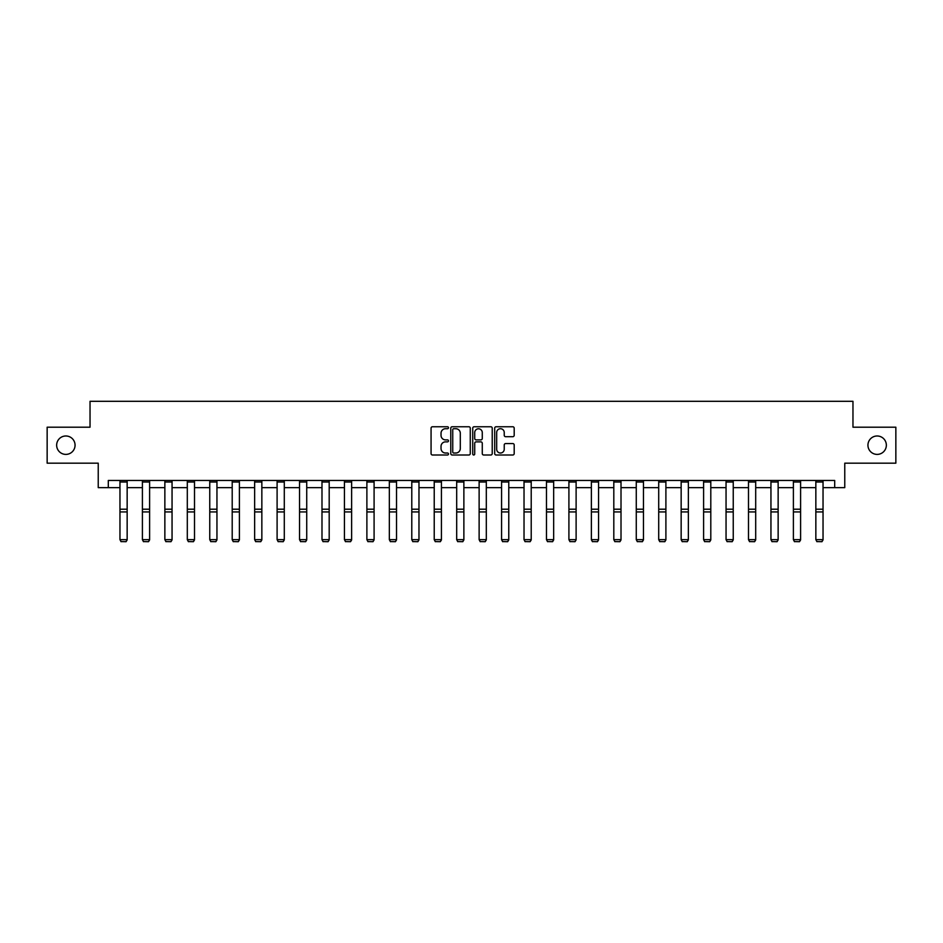 <?xml version="1.0" encoding="UTF-8"?>
<svg xmlns="http://www.w3.org/2000/svg" width="943" height="943" viewBox="0 0 943 943"><rect width="100%" height="100%" fill="white"/><g stroke="black" fill="none" stroke-linecap="round" stroke-linejoin="round"><path stroke-width="1.41" d="M448.479 427.745A0.99 0.99 0 0 0 447.489 426.755L432.483 426.755A1.414 1.414 0 0 0 431.069 428.157L431.069 453.583A1.414 1.414 0 0 0 432.483 454.998L447.489 454.998A0.99 0.99 0 0 0 448.479 454.007A0.99 0.99 0 0 0 447.489 453.017L445.544 453.017A4.515 4.515 0 0 1 441.029 448.503L441.029 446.381A4.515 4.515 0 0 1 445.544 441.866L447.489 441.866A0.99 0.99 0 0 0 448.479 440.876A0.99 0.99 0 0 0 447.489 439.886L445.544 439.886A4.515 4.515 0 0 1 441.029 435.371L441.029 433.25A4.515 4.515 0 0 1 445.544 428.723L447.489 428.723A0.99 0.99 0 0 0 448.479 427.745M867.937 445.19A9.206 9.206 0 0 0 877.143 454.396A9.206 9.206 0 0 0 886.349 445.19A9.206 9.206 0 0 0 877.143 435.984A9.206 9.206 0 0 0 867.937 445.19M56.651 445.19A9.206 9.206 0 0 0 65.857 454.396A9.206 9.206 0 0 0 75.063 445.19A9.206 9.206 0 0 0 65.857 435.984A9.206 9.206 0 0 0 56.651 445.19M512.78 436.703A1.414 1.414 0 0 0 514.194 435.301L514.194 428.157A1.414 1.414 0 0 0 512.78 426.755L496.112 426.755A1.414 1.414 0 0 0 494.698 428.157L494.698 453.583A1.414 1.414 0 0 0 496.112 454.998L512.78 454.998A1.414 1.414 0 0 0 514.194 453.583L514.194 444.966A1.414 1.414 0 0 0 512.78 443.564L505.648 443.564A1.414 1.414 0 0 0 504.234 444.966L504.234 449.245A3.784 3.784 0 0 1 500.45 453.017A3.784 3.784 0 0 1 496.678 449.245L496.678 432.507A3.784 3.784 0 0 1 500.45 428.723A3.784 3.784 0 0 1 504.234 432.507L504.234 435.301A1.414 1.414 0 0 0 505.648 436.703L512.78 436.703M108.304 487.637L108.304 480.447L834.696 480.447L834.696 487.637L844.763 487.637L844.763 463.178L895.85 463.178L895.85 427.203L852.967 427.203L852.967 401.305L90.033 401.305L90.033 427.203L47.15 427.203L47.15 463.178L98.237 463.178L98.237 487.637L119.961 487.637M470.262 428.157A1.414 1.414 0 0 0 468.848 426.755L452.18 426.755A1.414 1.414 0 0 0 450.778 428.157L450.778 453.583A1.414 1.414 0 0 0 452.18 454.998L468.848 454.998A1.414 1.414 0 0 0 470.262 453.583L470.262 428.157M474.152 426.755L490.82 426.755A1.414 1.414 0 0 1 492.222 428.157L492.222 453.583A1.414 1.414 0 0 1 490.82 454.998L483.676 454.998A1.414 1.414 0 0 1 482.274 453.583L482.274 443.281A1.414 1.414 0 0 0 480.859 441.866L476.121 441.866A1.414 1.414 0 0 0 474.718 443.281L474.718 454.007A0.99 0.99 0 0 1 473.728 454.998A0.99 0.99 0 0 1 472.738 454.007L472.738 428.157A1.414 1.414 0 0 1 474.152 426.755M127.152 487.637L142.405 487.637M149.607 487.637L164.86 487.637M172.05 487.637L187.303 487.637M194.506 487.637L209.759 487.637M216.949 487.637L232.202 487.637M239.392 487.637L254.645 487.637M261.848 487.637L277.101 487.637M284.291 487.637L299.544 487.637M306.734 487.637L321.987 487.637M329.19 487.637L344.443 487.637M351.633 487.637L366.886 487.637M374.088 487.637L389.341 487.637M396.531 487.637L411.785 487.637M418.975 487.637L434.228 487.637M441.43 487.637L456.683 487.637M463.873 487.637L479.127 487.637M486.317 487.637L501.57 487.637M508.772 487.637L524.025 487.637M531.215 487.637L546.469 487.637M553.659 487.637L568.912 487.637M576.114 487.637L591.367 487.637M598.557 487.637L613.81 487.637M621.013 487.637L636.266 487.637M643.456 487.637L658.709 487.637M665.899 487.637L681.152 487.637M688.355 487.637L703.608 487.637M710.798 487.637L726.051 487.637M733.241 487.637L748.494 487.637M755.697 487.637L770.95 487.637M778.14 487.637L793.393 487.637M800.595 487.637L815.848 487.637M823.039 487.637L834.696 487.637M453.736 428.723A0.99 0.99 0 0 0 452.746 429.713L452.746 452.027A0.99 0.99 0 0 0 453.736 453.017L455.787 453.017A4.515 4.515 0 0 0 460.302 448.503L460.302 433.25A4.515 4.515 0 0 0 455.787 428.723L453.736 428.723M482.274 432.578A3.784 3.784 0 0 0 478.49 428.794A3.784 3.784 0 0 0 474.718 432.578L474.718 438.471A1.414 1.414 0 0 0 476.121 439.886L480.859 439.886A1.414 1.414 0 0 0 482.274 438.471L482.274 432.578M127.152 482.014L119.961 482.014L119.961 480.47L127.152 480.47L127.152 539.915L126.079 541.695L121.046 541.588L126.079 541.695M121.046 541.695L119.961 539.644L127.152 539.644L126.079 541.588M119.961 482.014L119.961 539.644L121.046 541.588M149.607 482.014L142.405 482.014L142.405 480.47L149.607 480.47L149.607 539.915L148.523 541.695L143.489 541.588L148.523 541.695M143.489 541.695L142.405 539.644L149.607 539.644L148.523 541.588M142.405 482.014L142.405 539.644L143.489 541.588M172.05 482.014L164.86 482.014L164.86 480.47L172.05 480.47L172.05 539.915L170.978 541.695L165.933 541.588L170.978 541.695M165.933 541.695L164.86 539.644L172.05 539.644L170.978 541.588M164.86 482.014L164.86 539.644L165.933 541.588M194.506 482.014L187.303 482.014L187.303 480.47L194.506 480.47L194.506 539.915L193.421 541.695L188.388 541.588L193.421 541.695M188.388 541.695L187.303 539.644L194.506 539.644L193.421 541.588M187.303 482.014L187.303 539.644L188.388 541.588M216.949 482.014L209.759 482.014L209.759 480.47L216.949 480.47L216.949 539.915L215.864 541.695L210.831 541.588L215.864 541.695M210.831 541.695L209.759 539.644L216.949 539.644L215.864 541.588M209.759 482.014L209.759 539.644L210.831 541.588M239.392 482.014L232.202 482.014L232.202 480.47L239.392 480.47L239.392 539.915L238.32 541.695L233.275 541.588L238.32 541.695M233.275 541.695L232.202 539.644L239.392 539.644L238.32 541.588M232.202 482.014L232.202 539.644L233.275 541.588M261.848 482.014L254.645 482.014L254.645 480.47L261.848 480.47L261.848 539.915L260.763 541.695L255.73 541.588L260.763 541.695M255.73 541.695L254.645 539.644L261.848 539.644L260.763 541.588M254.645 482.014L254.645 539.644L255.73 541.588M284.291 482.014L277.101 482.014L277.101 480.47L284.291 480.47L284.291 539.915L283.206 541.695L278.173 541.588L283.206 541.695M278.173 541.695L277.101 539.644L284.291 539.644L283.206 541.588M277.101 482.014L277.101 539.644L278.173 541.588M306.734 482.014L299.544 482.014L299.544 480.47L306.734 480.47L306.734 539.915L305.662 541.695L300.628 541.588L305.662 541.695M300.628 541.695L299.544 539.644L306.734 539.644L305.662 541.588M299.544 482.014L299.544 539.644L300.628 541.588M329.19 482.014L321.987 482.014L321.987 480.47L329.19 480.47L329.19 539.915L328.105 541.695L323.072 541.588L328.105 541.695M323.072 541.695L321.987 539.644L329.19 539.644L328.105 541.588M321.987 482.014L321.987 539.644L323.072 541.588M351.633 482.014L344.443 482.014L344.443 480.47L351.633 480.47L351.633 539.915L350.56 541.695L345.515 541.588L350.56 541.695M345.515 541.695L344.443 539.644L351.633 539.644L350.56 541.588M344.443 482.014L344.443 539.644L345.515 541.588M374.088 482.014L366.886 482.014L366.886 480.47L374.088 480.47L374.088 539.915L373.004 541.695L367.97 541.588L373.004 541.695M367.97 541.695L366.886 539.644L374.088 539.644L373.004 541.588M366.886 482.014L366.886 539.644L367.97 541.588M396.531 482.014L389.341 482.014L389.341 480.47L396.531 480.47L396.531 539.915L395.447 541.695L390.414 541.588L395.447 541.695M390.414 541.695L389.341 539.644L396.531 539.644L395.447 541.588M389.341 482.014L389.341 539.644L390.414 541.588M418.975 482.014L411.785 482.014L411.785 480.47L418.975 480.47L418.975 539.915L417.902 541.695L412.857 541.588L417.902 541.695M412.857 541.695L411.785 539.644L418.975 539.644L417.902 541.588M411.785 482.014L411.785 539.644L412.857 541.588M441.43 482.014L434.228 482.014L434.228 480.47L441.43 480.47L441.43 539.915L440.346 541.695L435.312 541.588L440.346 541.695M435.312 541.695L434.228 539.644L441.43 539.644L440.346 541.588M434.228 482.014L434.228 539.644L435.312 541.588M463.873 482.014L456.683 482.014L456.683 480.47L463.873 480.47L463.873 539.915L462.789 541.695L457.756 541.588L462.789 541.695M457.756 541.695L456.683 539.644L463.873 539.644L462.789 541.588M456.683 482.014L456.683 539.644L457.756 541.588M486.317 482.014L479.127 482.014L479.127 480.47L486.317 480.47L486.317 539.915L485.244 541.695L480.211 541.588L485.244 541.695M480.211 541.695L479.127 539.644L486.317 539.644L485.244 541.588M479.127 482.014L479.127 539.644L480.211 541.588M508.772 482.014L501.57 482.014L501.57 480.47L508.772 480.47L508.772 539.915L507.688 541.695L502.654 541.588L507.688 541.695M502.654 541.695L501.57 539.644L508.772 539.644L507.688 541.588M501.57 482.014L501.57 539.644L502.654 541.588M531.215 482.014L524.025 482.014L524.025 480.47L531.215 480.47L531.215 539.915L530.143 541.695L525.098 541.588L530.143 541.695M525.098 541.695L524.025 539.644L531.215 539.644L530.143 541.588M524.025 482.014L524.025 539.644L525.098 541.588M553.659 482.014L546.469 482.014L546.469 480.47L553.659 480.47L553.659 539.915L552.586 541.695L547.553 541.588L552.586 541.695M547.553 541.695L546.469 539.644L553.659 539.644L552.586 541.588M546.469 482.014L546.469 539.644L547.553 541.588M576.114 482.014L568.912 482.014L568.912 480.47L576.114 480.47L576.114 539.915L575.03 541.695L569.996 541.588L575.03 541.695M569.996 541.695L568.912 539.644L576.114 539.644L575.03 541.588M568.912 482.014L568.912 539.644L569.996 541.588M598.557 482.014L591.367 482.014L591.367 480.47L598.557 480.47L598.557 539.915L597.485 541.695L592.44 541.588L597.485 541.695M592.44 541.695L591.367 539.644L598.557 539.644L597.485 541.588M591.367 482.014L591.367 539.644L592.44 541.588M621.013 482.014L613.81 482.014L613.81 480.47L621.013 480.47L621.013 539.915L619.928 541.695L614.895 541.588L619.928 541.695M614.895 541.695L613.81 539.644L621.013 539.644L619.928 541.588M613.81 482.014L613.81 539.644L614.895 541.588M643.456 482.014L636.266 482.014L636.266 480.47L643.456 480.47L643.456 539.915L642.372 541.695L637.338 541.588L642.372 541.695M637.338 541.695L636.266 539.644L643.456 539.644L642.372 541.588M636.266 482.014L636.266 539.644L637.338 541.588M665.899 482.014L658.709 482.014L658.709 480.47L665.899 480.47L665.899 539.915L664.827 541.695L659.794 541.588L664.827 541.695M659.794 541.695L658.709 539.644L665.899 539.644L664.827 541.588M658.709 482.014L658.709 539.644L659.794 541.588M688.355 482.014L681.152 482.014L681.152 480.47L688.355 480.47L688.355 539.915L687.27 541.695L682.237 541.588L687.27 541.695M682.237 541.695L681.152 539.644L688.355 539.644L687.27 541.588M681.152 482.014L681.152 539.644L682.237 541.588M710.798 482.014L703.608 482.014L703.608 480.47L710.798 480.47L710.798 539.915L709.725 541.695L704.68 541.588L709.725 541.695M704.68 541.695L703.608 539.644L710.798 539.644L709.725 541.588M703.608 482.014L703.608 539.644L704.68 541.588M733.241 482.014L726.051 482.014L726.051 480.47L733.241 480.47L733.241 539.915L732.169 541.695L727.136 541.588L732.169 541.695M727.136 541.695L726.051 539.644L733.241 539.644L732.169 541.588M726.051 482.014L726.051 539.644L727.136 541.588M755.697 482.014L748.494 482.014L748.494 480.47L755.697 480.47L755.697 539.915L754.612 541.695L749.579 541.588L754.612 541.695M749.579 541.695L748.494 539.644L755.697 539.644L754.612 541.588M748.494 482.014L748.494 539.644L749.579 541.588M778.14 482.014L770.95 482.014L770.95 480.47L778.14 480.47L778.14 539.915L777.067 541.695L772.022 541.588L777.067 541.695M772.022 541.695L770.95 539.644L778.14 539.644L777.067 541.588M770.95 482.014L770.95 539.644L772.022 541.588M800.595 482.014L793.393 482.014L793.393 480.47L800.595 480.47L800.595 539.915L799.511 541.695L794.477 541.588L799.511 541.695M794.477 541.695L793.393 539.644L800.595 539.644L799.511 541.588M793.393 482.014L793.393 539.644L794.477 541.588M823.039 482.014L815.848 482.014L815.848 480.47L823.039 480.47L823.039 539.915L821.954 541.695L816.921 541.588L821.954 541.695M816.921 541.695L815.848 539.644L823.039 539.644L821.954 541.588M815.848 482.014L815.848 539.644L816.921 541.588M127.152 509.208L119.961 509.208M127.152 511.931L119.961 511.931M149.607 509.208L142.405 509.208M149.607 511.931L142.405 511.931M172.05 509.208L164.86 509.208M172.05 511.931L164.86 511.931M194.506 509.208L187.303 509.208M194.506 511.931L187.303 511.931M216.949 509.208L209.759 509.208M216.949 511.931L209.759 511.931M239.392 509.208L232.202 509.208M239.392 511.931L232.202 511.931M261.848 509.208L254.645 509.208M261.848 511.931L254.645 511.931M284.291 509.208L277.101 509.208M284.291 511.931L277.101 511.931M306.734 509.208L299.544 509.208M306.734 511.931L299.544 511.931M329.19 509.208L321.987 509.208M329.19 511.931L321.987 511.931M351.633 509.208L344.443 509.208M351.633 511.931L344.443 511.931M374.088 509.208L366.886 509.208M374.088 511.931L366.886 511.931M396.531 509.208L389.341 509.208M396.531 511.931L389.341 511.931M418.975 509.208L411.785 509.208M418.975 511.931L411.785 511.931M441.43 509.208L434.228 509.208M441.43 511.931L434.228 511.931M463.873 509.208L456.683 509.208M463.873 511.931L456.683 511.931M486.317 509.208L479.127 509.208M486.317 511.931L479.127 511.931M508.772 509.208L501.57 509.208M508.772 511.931L501.57 511.931M531.215 509.208L524.025 509.208M531.215 511.931L524.025 511.931M553.659 509.208L546.469 509.208M553.659 511.931L546.469 511.931M576.114 509.208L568.912 509.208M576.114 511.931L568.912 511.931M598.557 509.208L591.367 509.208M598.557 511.931L591.367 511.931M621.013 509.208L613.81 509.208M621.013 511.931L613.81 511.931M643.456 509.208L636.266 509.208M643.456 511.931L636.266 511.931M665.899 509.208L658.709 509.208M665.899 511.931L658.709 511.931M688.355 509.208L681.152 509.208M688.355 511.931L681.152 511.931M710.798 509.208L703.608 509.208M710.798 511.931L703.608 511.931M733.241 509.208L726.051 509.208M733.241 511.931L726.051 511.931M755.697 509.208L748.494 509.208M755.697 511.931L748.494 511.931M778.14 509.208L770.95 509.208M778.14 511.931L770.95 511.931M800.595 509.208L793.393 509.208M800.595 511.931L793.393 511.931M823.039 509.208L815.848 509.208M823.039 511.931L815.848 511.931"/></g></svg>
